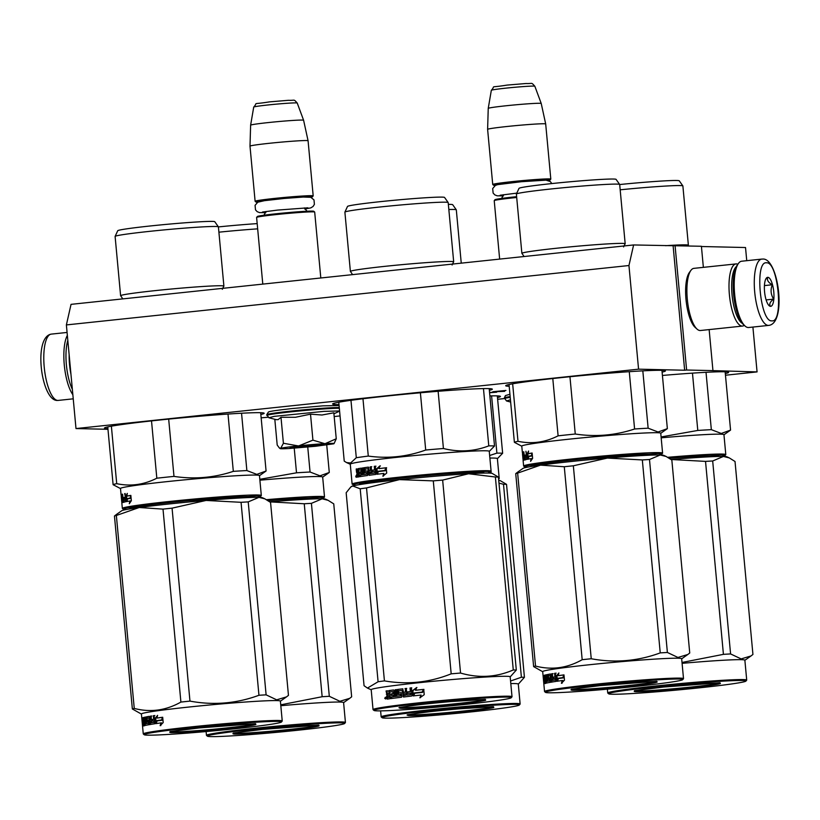 <?xml version="1.0" encoding="UTF-8"?>
<svg xmlns="http://www.w3.org/2000/svg" width="820" height="820" viewBox="0 0 820 820"><rect width="100%" height="100%" fill="white"/><g stroke="black" fill="none" stroke-linecap="round" stroke-linejoin="round"><path stroke-width="1.23" d="M703.365 267.361L701.407 246.266L633.614 244.954L71.043 304.353L66.379 324.925L75.993 428.563L107.973 429.301M746.743 260.688L745.524 247.527L701.438 246.512M633.614 244.954L628.95 265.526L66.379 324.925M628.95 265.526L638.565 369.164L684.649 370.23L673.117 245.867M675.075 245.651L686.617 370.015L684.649 370.23M709.146 329.589L712.949 370.63L686.617 370.015M712.949 370.63L757.065 371.901L752.903 327.067M334.181 416.55L340.044 415.924M497.637 399.289L504.423 398.571M725.464 375.232L757.065 371.901M267.853 417.267A80.206 3.075 174.7 0 0 261.149 417.831M497.473 397.577A80.206 3.075 174.7 0 0 500.446 396.46A80.206 3.075 174.7 0 0 489.878 395.906M725.31 373.561A80.206 3.075 174.7 0 0 728.621 372.362A80.206 3.075 174.7 0 0 662.427 375.457M260.842 414.479A80.206 3.075 174.7 0 0 264.153 413.28A80.206 3.075 174.7 0 0 158.947 420.106A80.206 3.075 174.7 0 0 104.437 428.091A80.206 3.075 174.7 0 0 107.912 428.665M489.355 390.31A80.206 3.075 174.7 0 0 492.328 389.182A80.206 3.075 174.7 0 0 387.122 396.009A80.206 3.075 174.7 0 0 332.612 404.004A80.206 3.075 174.7 0 0 338.988 404.608M662.109 372.106A80.206 3.075 174.7 0 0 665.43 370.906A80.206 3.075 174.7 0 0 560.224 377.733A80.206 3.075 174.7 0 0 505.704 385.728A80.206 3.075 174.7 0 0 509.189 386.292M489.581 392.729L496.725 392.185L489.55 392.431M505.94 390.453L492.769 391.755L504.607 391.355L500.692 391.007L505.94 390.453M638.565 369.164L75.993 428.563M489.56 392.554L490.862 392.39M490.872 392.513L489.571 392.657M296.748 447.043L317.473 445.127L296.184 446.582M320.805 277.98L314.685 212.062A29.161 1.117 174.7 0 0 314.665 212.021A29.161 1.117 174.7 0 0 276.432 214.543A29.161 1.117 -5.3 0 0 256.629 217.402A29.161 1.117 -5.3 0 0 256.609 217.443L262.789 284.109M314.665 212.021L313.763 211.273A28.331 1.087 174.7 0 0 276.617 213.723A28.331 1.087 -5.3 0 0 257.377 216.5L256.629 217.402M310.831 197.312A28.331 1.087 174.7 0 0 312.42 196.841A28.331 1.087 174.7 0 0 275.274 199.209A28.331 1.087 -5.3 0 0 256.045 202.068L255.133 201.32A29.161 1.117 -5.3 0 1 255.112 201.279A29.161 1.117 -5.3 0 1 274.936 198.378A29.161 1.117 174.7 0 1 313.189 195.888L308.074 140.753A29.161 1.117 174.7 0 0 269.821 143.244A29.161 1.117 -5.3 0 0 249.997 146.144L255.112 201.279M257.695 202.243A28.331 1.087 -5.3 0 1 256.045 202.068M312.42 196.841L313.168 195.939A29.161 1.117 174.7 0 0 313.189 195.888M308.074 140.753L303.605 120.263A26.609 1.025 174.7 0 0 303.605 120.253A26.609 1.025 174.7 0 0 268.704 122.528A26.609 1.025 -5.3 0 0 250.623 125.173L249.997 146.144M516.702 197.476A29.161 1.117 174.7 0 0 514.048 197.753A29.161 1.117 -5.3 0 0 494.245 200.613A29.161 1.117 -5.3 0 0 494.224 200.654L499.646 259.099M516.62 196.677A28.331 1.087 174.7 0 0 514.232 196.933A28.331 1.087 -5.3 0 0 494.993 199.711L494.245 200.613M548.447 180.523A28.331 1.087 174.7 0 0 550.035 180.051A28.331 1.087 174.7 0 0 512.889 182.419A28.331 1.087 -5.3 0 0 493.66 185.279L492.748 184.531A29.161 1.117 -5.3 0 1 492.728 184.49A29.161 1.117 -5.3 0 1 512.551 181.589A29.161 1.117 174.7 0 1 550.804 179.098L545.689 123.974A29.161 1.117 174.7 0 0 545.689 123.963A29.161 1.117 174.7 0 0 507.436 126.454A29.161 1.117 -5.3 0 0 487.613 129.355L492.728 184.49M495.311 185.453A28.331 1.087 -5.3 0 1 493.66 185.279M550.035 180.051L550.784 179.149A29.161 1.117 174.7 0 0 550.804 179.098M488.238 108.383L491.334 90.292A21.853 0.84 -5.3 0 1 506.186 88.119A21.853 0.84 -5.3 0 1 534.845 86.254L541.22 103.463A26.609 1.025 174.7 0 0 541.22 103.463A26.609 1.025 174.7 0 0 506.319 105.739A26.609 1.025 -5.3 0 0 488.238 108.383L487.613 129.355M72.355 389.315A31.662 9.932 -96 0 1 66.379 364.756A31.662 9.932 -96 0 1 67.814 340.361M72.857 394.707A33.333 10.455 -96 0 1 64.278 364.91A33.333 10.455 -96 0 1 67.353 335.37M762.159 259.089A33.333 10.455 84 0 0 761.739 259.099L741.68 261.221A33.333 10.455 84 0 0 738.43 263.445L737.2 265.157A31.662 9.932 84 0 0 733.592 294.298A31.662 9.932 84 0 0 743.473 324.597L745.042 326.011A33.333 10.455 84 0 0 748.25 327.529A33.333 10.455 84 0 0 748.67 327.508L768.74 325.396C787.046 323.387 778.467 257.408 762.641 259.069L761.739 259.099A33.333 10.455 84 0 0 754.769 292.678A33.333 10.455 84 0 0 768.319 325.407A33.333 10.455 84 0 0 768.74 325.396M738.43 263.445A33.333 10.455 84 0 0 734.638 294.124A33.333 10.455 84 0 0 745.042 326.011M771.866 320.856C783.92 322.916 778.2 261.293 766.485 262.81C754.42 260.75 760.14 322.373 771.866 320.856M770.523 306.342A14.586 4.571 84 0 0 773.783 291.94A14.586 4.571 84 0 0 767.827 277.324A14.586 4.571 84 0 0 766.228 278.308A14.586 4.571 84 0 0 764.619 292.309A14.586 4.571 84 0 0 769.119 305.675A14.586 4.571 84 0 0 770.523 306.342M768.555 305.081L770.359 306.208C769.027 304.097 770.113 301.739 773.649 299.115C770.769 294.585 770.328 289.798 772.317 284.755C768.34 282.592 766.803 280.163 767.694 277.488L765.706 279.2M772.317 284.755L764.424 285.596M773.649 299.115L766.126 299.915M736.298 266.664A29.161 9.153 84 0 0 732.024 294.564A29.161 9.153 84 0 0 742.274 323.316M737.846 264.255A31.252 9.809 84 0 0 736.391 263.896A31.252 9.809 84 0 0 735.991 263.917A31.252 9.809 84 0 0 729.4 294.759A31.252 9.809 84 0 0 742.161 326.083A31.252 9.809 84 0 0 742.551 326.063A31.252 9.809 84 0 0 744.293 325.345M735.991 263.917L693.894 268.355A31.252 9.809 84 0 0 690.86 270.446L689.312 272.588A29.161 9.153 84 0 0 685.991 299.433A29.161 9.153 84 0 0 695.093 327.334L697.051 329.107A31.252 9.809 84 0 0 700.065 330.521A31.252 9.809 84 0 0 700.464 330.511L742.551 326.063M690.86 270.446A31.252 9.809 84 0 0 687.303 299.208A31.252 9.809 84 0 0 697.051 329.107M70.95 374.217A29.161 9.153 -96 0 1 69.526 364.521A29.161 9.153 -96 0 1 69.157 354.845M281.537 448.776A27.081 1.035 174.7 0 0 289.234 448.509L315.669 446.264L333.535 443.835A27.081 1.035 174.7 0 0 334.058 443.61A27.081 1.035 174.7 0 0 325.222 443.62L324.73 443.651A27.081 1.035 -5.3 0 0 298.859 445.844L298.244 445.906A27.081 1.035 -5.3 0 0 280.747 448.294L280.624 448.325A27.081 1.035 174.7 0 0 280.163 448.612A27.081 1.035 174.7 0 0 281.537 448.776M325.222 443.62L336.251 438.782L333.832 412.798L321.973 415.012L310.513 414.161L295.456 417.277L280.993 417.277L278.123 419.645L276.166 419.645M276.258 419.666L268.888 417.749L274.269 416.355L323.951 411.363L339.582 410.963M290.977 447.771A17.087 0.656 -5.3 0 1 290.106 447.617A17.087 0.656 -5.3 0 1 304.671 445.649A17.087 0.656 -5.3 0 1 323.234 444.368A17.087 0.656 -5.3 0 1 324.105 444.471A17.087 0.656 -5.3 0 1 310.196 446.428A17.087 0.656 -5.3 0 1 290.977 447.771M274.813 419.286L277.201 445.024L279.282 447.874L280.624 448.325M280.747 448.294L283.402 443.261L298.244 445.906M280.993 417.277L283.402 443.261M298.859 445.844L312.922 440.145L324.73 443.651M310.513 414.161L312.922 440.145M336.251 438.782L334.058 443.61M297.024 447.095L291.192 447.31M322.988 444.368L317.217 445.229M510.645 402.036L506.504 400.959L510.44 399.801M258.064 497.351L260.524 496.5L257.019 495.895L179.447 501.307L138.221 506.083L126.639 507.99L123.307 509.23L125.88 509.609M260.524 496.5L261.272 495.598A69.782 2.675 174.7 0 0 261.313 495.495A69.782 2.675 174.7 0 0 257.726 494.983A69.782 2.675 174.7 0 0 180.533 500.333A69.782 2.675 174.7 0 0 122.344 508.379A69.782 2.675 174.7 0 0 122.405 508.482L123.307 509.23M122.764 298.89L120.786 295.866A51.875 1.988 -5.3 0 1 120.612 295.723A51.875 1.988 -5.3 0 1 163.857 289.737A51.875 1.988 -5.3 0 1 221.236 285.76A51.875 1.988 174.7 0 1 223.901 286.139L218.407 226.863A51.875 1.988 174.7 0 0 218.386 226.822A51.875 1.988 174.7 0 0 215.732 226.484A51.875 1.988 -5.3 0 0 158.926 230.399A51.875 1.988 -5.3 0 0 115.118 236.396A51.875 1.988 -5.3 0 0 115.107 236.447L120.612 295.723M115.118 236.396L117.731 230.727A48.739 1.876 -5.3 0 1 158.895 225.09A48.739 1.876 -5.3 0 1 212.288 221.4A48.739 1.876 174.7 0 1 214.778 221.718L218.386 226.822M222.312 289.296L223.757 286.313A51.875 1.988 174.7 0 0 223.901 286.139M130.339 508.82A62.494 2.398 -5.3 0 1 177.438 501.758A62.494 2.398 -5.3 0 1 250.92 496.541A62.494 2.398 -5.3 0 1 253.534 497.391M261.313 495.495L259.468 475.59A69.782 2.675 174.7 0 0 255.881 475.077A69.782 2.675 -5.3 0 0 178.688 480.428A69.782 2.675 -5.3 0 0 120.499 488.484L121.083 494.829A69.782 2.675 174.7 0 0 121.155 494.931M125.757 496.366L127.295 493.384L126.926 496.059A69.782 2.675 174.7 0 1 130.677 495.423L130.154 498.078A69.782 2.675 174.7 0 0 126.587 498.703L126.249 501.635L125.757 496.366L126.536 496.305L126.751 498.673M127.038 495.27L126.536 496.305M130.657 495.495A68.952 2.644 174.7 0 0 127.684 496.008L126.926 496.059M130.298 502.199L130.513 500.948L129.775 500.999L129.314 503.736L131.343 500.702L130.851 495.403L130.267 498.355A69.782 2.675 174.7 0 0 126.669 498.98L127.448 498.919L127.141 501.553M130.267 498.355L130.995 498.304A68.952 2.644 174.7 0 0 127.448 498.919M129.775 500.999A69.782 2.675 174.7 0 0 126.372 501.614L126.669 498.98M122.774 500.948L122.477 500.979A69.782 2.675 174.7 0 0 121.954 501.194L121.114 494.726A69.782 2.675 174.7 0 0 121.083 494.829M121.78 501.409L122.662 501.194L121.842 501.266M121.473 494.552L122.221 495.095M122.569 498.908L122.334 499.441A69.782 2.675 174.7 0 0 121.965 499.585L122.59 498.908M122.375 499.554L122.764 500.958M121.954 501.194L122.774 501.122A68.952 2.644 174.7 0 0 122.774 501.122M121.842 498.98L121.483 495.157L122.313 495.085L122.375 495.762M122.477 494.152L122.672 494.757L122.487 494.152A69.782 2.675 174.7 0 0 121.493 494.491L122.323 494.419A68.952 2.644 174.7 0 1 122.59 494.306M122.672 494.757L122.938 497.678L123.748 497.617A68.952 2.644 174.7 0 1 123.789 497.607M125.634 498.693L125.193 500.282A69.782 2.675 174.7 0 0 124.056 500.538L123.779 497.535M124.568 497.381L124.712 498.827M124.056 500.538L124.855 500.466A68.952 2.644 174.7 0 1 125.778 500.261L125.193 500.282M125.245 500.015L125.757 499.974M125.644 498.734A68.952 2.644 174.7 0 0 125.132 498.837M125.122 498.734A69.782 2.675 174.7 0 0 124.076 498.96L123.933 497.432L124.732 497.361L124.865 498.785M122.785 495.946L123.236 502.322A69.782 2.675 174.7 0 1 125.696 501.748L125.163 493.527L124.65 493.64L125.491 497.156A68.952 2.644 174.7 0 0 124.732 497.361M124.978 497.197A69.782 2.675 174.7 0 0 123.933 497.432M123.615 502.383L123.051 501.758L123.861 501.645L123.779 500.692M123.492 497.637L123.625 499.093M122.446 495.741A69.782 2.675 174.7 0 0 121.77 495.967L122.446 497.955M121.913 497.76L122.785 497.924M122.375 497.853L122.539 498.457L122.375 497.853A69.782 2.675 174.7 0 0 121.965 497.996M122.539 498.457L122.805 502.455A69.782 2.675 174.7 0 0 121.842 502.998L122.344 508.379M122.631 502.506L122.528 501.379A68.952 2.644 174.7 0 1 122.539 501.338L121.708 501.409A69.782 2.675 174.7 0 0 121.698 501.461A69.782 2.675 174.7 0 0 121.739 501.543L122.539 501.471M121.739 501.543L121.873 502.906M121.309 496.551L121.421 498.334A69.782 2.675 174.7 0 0 121.411 498.396A69.782 2.675 174.7 0 0 121.432 498.447L121.739 501.153M121.698 501.461L121.555 499.923A69.782 2.675 174.7 0 1 121.565 499.872L121.616 499.862M121.237 496.315A69.782 2.675 174.7 0 0 121.227 496.356L121.411 498.396M124.425 500.579L123.615 500.641L123.533 499.093A69.782 2.675 174.7 0 0 123.082 499.216L123.277 500.733L124.466 500.313M123.205 500.497L124.086 500.671M123.656 500.384L123.892 499.144A68.952 2.644 174.7 0 1 123.933 499.134M124.045 502.25L123.861 501.645M122.313 495.085L122.323 494.419M121.483 495.157L121.493 494.491M241.551 413.229L246.871 470.567L256.803 474.38L266.08 471.008L259.479 475.682M260.678 412.706L266.08 471.008M151.515 420.906L156.825 478.203A77.08 2.962 -5.3 0 1 173.983 476.389L168.674 419.102M107.748 426.892L113.109 484.692A77.08 2.962 -5.3 0 1 116.717 483.667L111.376 426.174M156.825 478.203C143.9 484.774 130.523 486.598 116.717 483.667M228.001 414.049L233.321 471.356C213.979 477.783 194.207 479.464 173.983 476.389M233.321 471.356A77.08 2.962 -5.3 0 1 246.871 470.567M113.109 484.692L120.509 488.577M116.542 514.396L121.678 510.768A70.827 2.716 -5.3 0 1 139.236 507.508L163.006 509.117A79.161 3.034 -5.3 0 1 167.485 508.636A79.161 3.034 -5.3 0 1 172.067 508.154L189.963 701.11A79.161 3.034 174.7 0 0 185.392 701.592A79.161 3.034 -5.3 0 0 180.902 702.074C165.947 710.509 150.398 712.631 134.254 708.429A79.161 3.034 -5.3 0 0 132.358 708.972L141.429 714.087M169.996 731.614L199.004 727.965C224.905 725.331 243.294 723.978 254.138 723.916C260.104 724.367 250.94 725.925 226.658 728.601C200.746 731.225 182.368 732.578 171.513 732.639C165.548 732.188 174.711 730.63 198.993 727.965L255.543 723.681M281.444 722.02A68.952 2.644 174.7 0 1 234.622 728.785A68.952 2.644 -5.3 0 1 144.228 734.74A68.952 2.644 -5.3 0 1 191.039 727.781A68.952 2.644 174.7 0 1 281.444 722.02L282.193 721.108A69.782 2.675 174.7 0 0 282.234 721.005A69.782 2.675 174.7 0 0 190.701 726.94A69.782 2.675 -5.3 0 0 143.264 733.9A69.782 2.675 -5.3 0 0 143.326 733.992L144.228 734.74M116.389 514.509L114.451 516.016A79.161 3.034 -5.3 0 1 116.358 515.472L139.236 507.508A70.827 2.716 -5.3 0 1 206.117 500.446A70.827 2.716 174.7 0 1 258.935 497.361L264.85 498.837L262.41 497.719A70.827 2.716 174.7 0 0 258.935 497.361L248.214 501.891A79.161 3.034 174.7 0 0 241.059 502.311L258.956 695.268C236.549 703.539 213.548 705.487 189.963 701.11M172.067 508.154L206.117 500.446L241.059 502.311M264.85 498.837L270.559 502.404L288.455 695.36L286.518 696.877L276.678 699.829L266.111 694.847A79.161 3.034 174.7 0 0 258.956 695.268M248.214 501.891L266.111 694.847M114.451 516.016L132.358 708.972M143.264 733.9L141.419 713.995A69.782 2.675 -5.3 0 1 188.846 707.045A69.782 2.675 174.7 0 1 280.389 701.11L282.234 721.005M116.358 515.472L134.254 708.429M163.006 509.117L180.902 702.074M156.897 718.043A69.782 2.675 -5.3 0 1 162.452 717.285L161.612 719.96A69.782 2.675 -5.3 0 0 156.21 720.708L155.492 723.66L155.011 718.402L157.604 715.347L156.897 718.043L157.542 718.002A68.952 2.644 -5.3 0 1 162.432 717.336M156.343 720.975A69.782 2.675 -5.3 0 1 161.765 720.226L162.698 717.254L163.19 722.563L160.146 725.649L160.946 722.902A69.782 2.675 -5.3 0 0 155.697 723.64L156.343 720.975L156.999 720.934A68.952 2.644 -5.3 0 1 162.36 720.196L162.832 718.658M161.765 720.226L162.36 720.196M160.771 725.618L161.56 722.861L160.946 722.902M156.364 723.588L156.999 720.934M153.791 722.369L154.488 722.317A68.952 2.644 -5.3 0 0 152.438 722.635L151.72 722.686A69.782 2.675 -5.3 0 1 153.791 722.369L153.791 720.811A69.782 2.675 -5.3 0 0 151.895 721.098L151.751 719.57A69.782 2.675 -5.3 0 1 153.647 719.273L153.32 715.706L154.18 715.583L154.57 723.804A69.782 2.675 -5.3 0 0 149.865 724.552L148.861 717.982A69.782 2.675 -5.3 0 0 147.108 718.299L147.292 720.329A69.782 2.675 -5.3 0 1 148.41 720.124L148.84 724.726A69.782 2.675 -5.3 0 0 144.34 725.659L144.197 724.121A69.782 2.675 -5.3 0 1 145.037 723.916L144.966 722.369A69.782 2.675 -5.3 0 0 144.228 722.543L144.095 721.005A69.782 2.675 -5.3 0 1 144.822 720.831L144.566 718.822A69.782 2.675 -5.3 0 0 143.5 719.089L144.064 725.731A69.782 2.675 -5.3 0 0 143.274 725.977L142.967 722.061L143.715 722M143.838 724.091L143.561 721.087M143.551 723.014L143.787 721.989M143.008 721.139L142.67 717.818M142.424 717.838A69.782 2.675 -5.3 0 1 142.66 717.756L143.1 721.293L143.643 721.18M142.936 720.688L143.643 721.241M143.992 718.955L143.992 717.531A68.952 2.644 -5.3 0 1 144.894 717.295M143.387 721.2L143.182 717.602A69.782 2.675 -5.3 0 1 144.771 717.203L145.027 717.807L144.781 717.203M145.027 717.807L145.581 723.793L146.841 723.568M146.062 723.701L145.447 717.059L145.96 717.018M146.431 716.926L147.2 721.907M145.447 717.059L146.565 723.588L147.354 723.527A68.952 2.644 -5.3 0 1 148.974 723.219L148.215 723.281L148.071 721.743L148.83 721.692A68.952 2.644 -5.3 0 0 148.153 721.815M146.565 723.588A69.782 2.675 -5.3 0 1 148.215 723.281M147.2 718.279L147.292 716.782L146.349 717.531L146.995 721.948A69.782 2.675 -5.3 0 1 148.071 721.743M147.292 716.782A68.952 2.644 -5.3 0 1 149.25 716.434M146.524 716.844A69.782 2.675 -5.3 0 1 149.107 716.383L149.137 716.383M151.413 719.683L150.685 719.745A69.782 2.675 -5.3 0 0 149.732 719.899L150.47 719.847A68.952 2.644 -5.3 0 1 151.413 719.683L151.075 716.126L151.823 716.003M150.685 719.745L150.347 716.178L151.075 716.126M150.347 716.178L151.105 716.055L151.72 722.686M153.791 720.811L154.478 720.759A68.952 2.644 -5.3 0 0 153.791 720.872M152.602 720.995L152.469 719.519A68.952 2.644 -5.3 0 1 154.334 719.232L154.006 715.665L154.867 715.532M151.751 719.57L152.469 719.519M153.647 719.273L154.334 719.232M148.861 717.982L149.547 717.93M148.943 718.043A68.952 2.644 -5.3 0 1 149.547 717.941M147.292 720.329L148.061 720.268A68.952 2.644 -5.3 0 1 148.553 720.185M149.168 720.073L149.599 724.675M144.197 724.121L145.007 724.06A68.952 2.644 -5.3 0 1 145.837 723.855L145.888 723.588M145.037 723.916L145.837 723.855M144.095 721.005L144.894 720.944A68.952 2.644 -5.3 0 1 145.304 720.841M144.566 718.822L145.109 718.771M144.863 725.526L144.73 724.08M144.576 722.461L144.443 720.985M150.829 721.272A69.782 2.675 -5.3 0 0 149.875 721.436L150.132 722.943L150.87 722.891L151.577 722.779L151.556 721.221L150.829 721.272L150.849 722.83L151.577 722.779M150.132 722.943L150.849 722.83M150.829 721.344A68.952 2.644 -5.3 0 1 151.556 721.221M143.93 724.326L143.315 724.378A69.782 2.675 -5.3 0 1 143.664 724.265L143.93 724.245M143.664 724.265L143.787 722.717M143.254 724.142L143.131 722.861A69.782 2.675 -5.3 0 1 143.52 722.738M145.027 722.358L144.894 720.944M145.14 725.464L145.007 724.06M150.613 724.49L150.183 722.943M150.039 721.405L149.896 719.888M154.488 722.317L154.478 720.759M147.774 721.887L147.395 720.319M144.105 725.905L143.859 724.337M143.131 725.372L143.951 725.3M142.803 725.136L142.741 724.367L142.957 725.034M149.107 716.383L149.732 719.899M155.984 721.62L155.687 718.361L157.337 716.352M155.011 718.402L155.687 718.361M487.849 473.058L491.057 471.305A69.782 2.675 174.7 0 0 491.098 471.203A69.782 2.675 174.7 0 0 428.45 474.339A69.782 2.675 174.7 0 0 353.512 483.421A69.782 2.675 174.7 0 0 352.118 484.097A69.782 2.675 174.7 0 0 352.18 484.189L355.665 485.317M352.549 274.628L350.56 271.574A51.875 1.988 174.7 0 1 350.386 271.43A51.875 1.988 174.7 0 1 351.421 270.928A51.875 1.988 -5.3 0 1 407.12 264.183A51.875 1.988 -5.3 0 1 453.685 261.846A51.875 1.988 -5.3 0 1 453.542 262.021L452.097 265.003M448.171 202.53L444.553 197.435A48.739 1.876 -5.3 0 0 400.273 199.711A48.739 1.876 -5.3 0 0 348.479 206.004A48.739 1.876 174.7 0 0 347.506 206.435L344.892 212.113A51.875 1.988 174.7 0 1 345.927 211.652A51.875 1.988 -5.3 0 1 401.052 204.949A51.875 1.988 -5.3 0 1 448.171 202.53A51.875 1.988 -5.3 0 1 448.191 202.571L453.685 261.846M344.892 212.113A51.875 1.988 174.7 0 0 344.892 212.154L350.386 271.43M488.966 472.771C510.788 467.42 367.893 479.536 354.404 484.179L353.092 484.938M360.123 484.528A62.494 2.398 -5.3 0 1 360.708 483.646A62.494 2.398 -5.3 0 1 432.212 475.128A62.494 2.398 -5.3 0 1 483.318 473.099M491.098 471.203L489.253 451.297A69.782 2.675 -5.3 0 0 426.605 454.434A69.782 2.675 -5.3 0 0 351.667 463.515A69.782 2.675 174.7 0 0 350.273 464.192L352.118 484.097M376.431 469.009L379.896 465.904L378.912 468.62A69.782 2.675 174.7 0 1 385.902 467.789L384.816 470.475A69.782 2.675 174.7 0 0 377.948 471.295L376.923 474.278L376.431 469.009L376.964 468.989L377.343 473.058M380.377 465.893L376.964 468.989M385.882 467.83A68.952 2.644 174.7 0 0 379.404 468.599L378.912 468.62M383.319 476.174L383.924 473.427L382.858 476.194L386.702 473.068L386.21 467.759L384.99 470.752A69.782 2.675 174.7 0 0 378.112 471.572L377.712 474.216M384.99 470.752L385.42 470.741A68.952 2.644 174.7 0 0 378.625 471.551M386.62 467.748L385.42 470.741M383.924 473.427A69.782 2.675 174.7 0 0 377.19 474.237L378.112 471.572M360.933 470.003L361.097 471.787L361.815 471.736L361.651 469.962L360.779 469.778A69.782 2.675 174.7 0 0 358.647 470.126L359.139 476.779A69.782 2.675 174.7 0 0 357.243 477.117L356.7 474.216L357.766 473.14L357.294 472.258M357.469 474.165L357.766 473.14M357.13 471.797L356.854 468.876A69.782 2.675 174.7 0 0 356.218 468.999L356.526 472.31L357.007 473.191L356.526 472.31L357.264 472.258M356.218 468.999L356.864 468.948M357.889 471.746L358.217 472.34L357.889 471.746M358.893 472.217L358.207 472.34M358.699 470.116L358.617 469.296L357.868 469.347L358.145 472.279L358.719 472.238M358.145 472.279L357.458 472.392M363.967 474.462L364.644 474.421A68.952 2.644 174.7 0 1 367.278 474.042L366.622 474.083A69.782 2.675 174.7 0 0 363.967 474.462L363.352 467.83L362.481 467.964L363.096 474.595L362.245 474.718L361.292 468.148A69.782 2.675 174.7 0 0 358.104 468.661L358.853 468.609A68.952 2.644 174.7 0 1 361.435 468.179M362.245 474.718L363.096 474.595M362.481 467.964L363.168 467.912L363.783 474.544M364.029 467.789L363.168 467.912M367.309 472.73L366.663 472.771L366.755 473.806L367.401 473.765L367.135 472.504A68.952 2.644 174.7 0 0 366.581 472.586M366.489 472.545A69.782 2.675 174.7 0 0 364.767 472.791L364.961 467.646L364.295 467.697A69.782 2.675 174.7 0 1 368.303 467.123L369.061 470.639L369.687 470.598A68.952 2.644 174.7 0 1 371.05 470.413L370.445 470.454A69.782 2.675 174.7 0 0 369.061 470.639M364.326 472.207L363.977 468.394L364.644 468.343M368.477 467.154A68.952 2.644 174.7 0 0 364.961 467.646M368.354 467.123L368.795 467.707M374.73 471.49A68.952 2.644 174.7 0 1 375.273 471.418L374.678 473.007A69.782 2.675 174.7 0 0 371.808 473.376L371.193 466.744L370.117 466.887L370.722 466.846L371.05 470.413M370.117 466.887L370.445 470.454M372.106 470.239L372.249 471.766M371.808 473.376L372.393 473.345A68.952 2.644 174.7 0 1 375.232 472.976L374.842 472.73M374.73 471.449A69.782 2.675 174.7 0 0 372.106 471.787L371.962 470.249L372.546 470.219L372.69 471.705M368.58 474.708L369.205 474.678L368.672 468.927L368.047 468.968L369.061 475.292A69.782 2.675 174.7 0 1 375.693 474.431L375.427 466.201L374.258 466.344L374.586 469.911L375.14 469.88A68.952 2.644 174.7 0 0 372.546 470.219M374.586 469.911A69.782 2.675 174.7 0 0 371.962 470.249M368.047 468.968L368.487 468.702A68.952 2.644 174.7 0 0 367.965 468.773M367.862 468.743A69.782 2.675 174.7 0 0 365.146 469.122L365.156 470.926L365.997 471.11A68.952 2.644 174.7 0 1 367.247 470.936M365.156 470.926L365.986 471.11M367.083 470.905L367.555 471.49L367.104 470.905A69.782 2.675 174.7 0 0 365.33 471.151M367.555 471.49L367.514 475.508A69.782 2.675 174.7 0 0 359.734 476.676L359.59 475.149L360.328 475.098L360.462 476.563M359.59 475.149A69.782 2.675 174.7 0 1 361.261 474.882L361.968 474.831A68.952 2.644 174.7 0 0 360.328 475.098M361.364 474.606L362.071 474.554L361.958 473.273L361.241 473.324L361.261 474.882M361.241 473.324A69.782 2.675 174.7 0 0 359.816 473.55L359.672 472.023L360.4 471.971L360.534 473.437M361.815 471.736A68.952 2.644 174.7 0 0 360.4 471.971M361.097 471.787A69.782 2.675 174.7 0 0 359.672 472.023M360.779 469.778L361.497 469.727A68.952 2.644 174.7 0 0 360.872 469.829M370.712 473.273L370.589 471.982A69.782 2.675 174.7 0 0 369.205 472.166L369.512 473.683L371.163 473.509M369.328 473.458L370.127 473.642M370.558 473.54L369.512 473.683M370.589 471.982L371.193 471.951A68.952 2.644 174.7 0 0 370.599 472.033M358.432 475.344L358.289 473.806A69.782 2.675 174.7 0 0 357.325 473.98L357.582 475.497L358.34 475.436A68.952 2.644 174.7 0 1 359.006 475.313L358.432 475.344A69.782 2.675 174.7 0 0 357.582 475.497L358.002 477.055M358.289 473.806L358.863 473.765M358.863 473.786A68.952 2.644 174.7 0 0 358.289 473.888M371.193 471.951L371.306 473.232M369.687 475.262L369.205 474.678M375.96 466.17L374.801 466.324L375.14 469.88M375.273 471.418L375.396 472.699M371.778 466.713L370.722 466.846M365.433 472.75L365.002 472.166M358.617 469.296L358.853 468.609M356.915 476.522L357.684 476.461M355.675 476.358L356.464 476.205L356.146 477.322L355.921 476.338M357.233 476.143L356.454 476.297M357.868 469.347L358.104 468.661M363.977 468.394L364.295 467.697M489.202 388.629L494.521 445.998L489.263 451.389M420.393 392.78L425.703 450.016A77.08 2.962 -5.3 0 1 443.425 448.509L438.126 391.294M350.97 400.314L356.3 457.714A77.08 2.962 -5.3 0 1 368.282 456.074L362.973 398.756M425.703 450.016C407.007 456.781 387.87 458.8 368.282 456.074M483.462 388.598L488.781 445.865C474.103 451.492 458.985 452.373 443.425 448.509M488.781 445.865A77.08 2.962 -5.3 0 1 494.521 445.998M356.3 457.714L350.601 463.003L346.553 462.572L344.236 461.127L338.773 402.231M356.29 475.518L356.413 476.973M356.157 475.528L356.29 476.984M437.993 480.479A79.161 3.034 -5.3 0 1 442.646 480.089L460.543 673.046A79.161 3.034 174.7 0 0 455.899 673.435A79.161 3.034 -5.3 0 0 451.184 673.835C429.516 682.506 407.263 684.854 384.426 680.887A79.161 3.034 -5.3 0 0 378.092 681.748L367.473 688.082L364.059 685.715L346.163 492.758L350.816 486.936L352.733 485.993A70.827 2.716 -5.3 0 1 399.463 479.618L433.288 480.879A79.161 3.034 -5.3 0 1 437.993 480.479M399.781 707.322L399.514 707.773C394.543 708.06 422.782 703.693 451.287 701.53C476.707 699.48 488.043 699.091 485.307 700.372C477.517 702.074 460.379 704.103 433.923 706.45C408.514 708.5 397.167 708.89 399.904 707.609C407.704 705.897 424.832 703.878 451.297 701.53L485.317 699.388M511.229 697.728A68.952 2.644 174.7 0 1 428.921 707.865A68.952 2.644 -5.3 0 1 374.012 710.458A68.952 2.644 -5.3 0 1 456.289 700.116A68.952 2.644 174.7 0 1 511.229 697.728L511.977 696.816A69.782 2.675 174.7 0 0 512.018 696.713A69.782 2.675 174.7 0 0 456.381 699.245A69.782 2.675 -5.3 0 0 373.038 709.607A69.782 2.675 -5.3 0 0 373.1 709.7L374.012 710.458M350.816 486.936L351.452 486.485A70.827 2.716 -5.3 0 1 352.733 485.993L360.195 488.792A79.161 3.034 -5.3 0 1 366.519 487.931L399.463 479.618A70.827 2.716 -5.3 0 1 468.568 473.755A70.827 2.716 174.7 0 1 492.195 473.427L498.416 477.076A79.161 3.034 174.7 0 0 495.382 477.004L513.279 669.96C496.284 677.31 478.706 678.335 460.543 673.046M442.646 480.089L468.568 473.755L495.382 477.004M498.416 477.076L516.313 670.032A79.161 3.034 174.7 0 0 513.279 669.96M510.183 676.9L516.313 670.032M360.195 488.792L378.092 681.748M373.038 709.607L371.193 689.712A69.782 2.675 -5.3 0 1 454.536 679.339A69.782 2.675 174.7 0 1 510.173 676.818L512.018 696.713M366.519 487.931L384.426 680.887M433.288 480.879L451.184 673.835M415.443 690.255A69.782 2.675 -5.3 0 1 423.397 689.415L422.146 692.09A69.782 2.675 -5.3 0 0 414.284 692.931L413.034 695.913L412.552 690.655L416.621 687.539L415.75 690.255A68.952 2.644 -5.3 0 1 423.376 689.446M414.469 693.207A69.782 2.675 -5.3 0 1 422.341 692.367L423.735 689.374L424.227 694.683L419.871 697.82L421.121 695.053A69.782 2.675 -5.3 0 0 413.341 695.883L414.797 693.207A68.952 2.644 -5.3 0 1 422.577 692.377L423.94 689.394M420.137 697.82L421.121 695.053M413.69 695.883L414.797 693.207M410.4 694.663L410.779 694.653A68.952 2.644 -5.3 0 0 407.335 695.042L406.925 695.053A69.782 2.675 -5.3 0 1 410.4 694.663L410.482 693.105A69.782 2.675 -5.3 0 0 407.325 693.464L407.181 691.926A69.782 2.675 -5.3 0 1 410.338 691.567L410.01 688L411.404 687.847L412.101 695.37L411.578 696.077A69.782 2.675 -5.3 0 0 403.481 697.01L402.128 690.46A69.782 2.675 -5.3 0 0 398.633 690.881L398.817 692.91A69.782 2.675 -5.3 0 1 401.093 692.644L401.984 696.539L401.513 697.246A69.782 2.675 -5.3 0 0 390.986 698.578L390.843 697.041A69.782 2.675 -5.3 0 1 393.221 696.723L393.262 695.165A69.782 2.675 -5.3 0 0 391.232 695.432L391.089 693.904A69.782 2.675 -5.3 0 1 393.118 693.638L392.749 691.629A69.782 2.675 -5.3 0 0 389.674 692.039L390.125 698.691A69.782 2.675 -5.3 0 0 387.224 699.091L386.538 696.211L387.716 695.124L386.712 690.942L387.696 690.799M387.88 699.05L387.194 696.17L387.716 695.124M386.712 690.942L386.056 690.983L387.04 695.165M386.056 690.983A69.782 2.675 -5.3 0 1 387.05 690.84L387.327 693.761L389.469 694.171L389.572 690.543A68.952 2.644 -5.3 0 1 393.672 689.999M387.327 693.761L389.469 694.171M387.973 693.73L388.454 694.314L387.973 693.73M388.844 694.202L388.946 690.583A69.782 2.675 -5.3 0 1 393.497 689.979L394.041 690.553L393.538 689.979M394.041 690.553L394.594 696.549L396.296 696.375L395.681 689.743L396.839 689.599M395.742 696.405L395.127 689.764L395.681 689.743M395.127 689.764L396.306 689.62L396.921 696.252L397.454 696.231A68.952 2.644 -5.3 0 1 400.908 695.801L400.99 694.499L400.273 694.294A69.782 2.675 -5.3 0 0 398.028 694.56L397.116 690.173L398.079 689.446A68.952 2.644 -5.3 0 1 402.907 688.851M396.921 696.252A69.782 2.675 -5.3 0 1 400.416 695.821L400.908 695.801M397.556 689.466A69.782 2.675 -5.3 0 1 402.722 688.841L402.794 688.841M405.746 692.131L405.316 692.141A69.782 2.675 -5.3 0 0 403.594 692.346L404.045 692.326A68.952 2.644 -5.3 0 1 405.746 692.131L405.418 688.564L406.72 688.41M405.316 692.141L405.418 688.564M404.988 688.574L406.31 688.421L406.925 695.053M407.724 693.412L407.591 691.916A68.952 2.644 -5.3 0 1 410.707 691.557L410.379 688L411.753 687.847M398.817 692.91L399.33 692.89A68.952 2.644 -5.3 0 1 401.267 692.654M390.843 697.041L391.447 697.01A68.952 2.644 -5.3 0 1 393.795 696.692L393.836 695.134L393.262 695.165M393.221 696.723L393.795 696.692M393.262 695.216A68.952 2.644 -5.3 0 1 393.836 695.134M391.089 693.904L391.683 693.874A68.952 2.644 -5.3 0 1 393.692 693.607L393.528 691.824L392.749 691.629M393.118 693.638L393.692 693.607M392.954 691.854L393.528 691.824M405.459 693.679A69.782 2.675 -5.3 0 0 403.737 693.874L404.537 695.37L405.818 695.216L405.89 693.659L405.818 695.216M404.086 695.38L405.387 695.237M387.829 697.451L388.475 697.41L387.829 697.451A69.782 2.675 -5.3 0 1 389.131 697.277L389.756 697.236L389.613 695.698L388.987 695.739L389.131 697.277M388.475 697.41A68.952 2.644 -5.3 0 1 389.756 697.236M387.645 697.226L387.522 695.944A69.782 2.675 -5.3 0 1 388.987 695.739M388.987 695.79A68.952 2.644 -5.3 0 1 389.613 695.698M391.827 695.36L391.683 693.874M391.591 698.496L391.447 697.01M403.942 696.99L402.589 690.45M410.779 694.653L410.851 693.095M398.551 694.54L398.079 689.446M395.148 696.477L396.296 696.375M386.753 698.507L387.409 698.466M384.754 698.404L385.328 697.266L386.046 698.209L384.754 698.404L385.728 698.999L385.83 697.564M400.416 695.821L400.273 694.294M402.722 688.841L403.594 692.346M413.321 695.237L412.89 690.645L416.908 687.539M385.205 698.373L385.595 697.543M659.341 454.977L661.801 454.136L658.296 453.521L580.714 458.933L539.499 463.71L527.916 465.616L524.585 466.867L527.157 467.246M661.801 454.136L662.55 453.224A69.782 2.675 174.7 0 0 662.591 453.122A69.782 2.675 174.7 0 0 659.003 452.609A69.782 2.675 174.7 0 0 581.81 457.96A69.782 2.675 174.7 0 0 523.621 466.016A69.782 2.675 174.7 0 0 523.683 466.108L524.585 466.867M524.041 256.516L522.053 253.493A51.875 1.988 -5.3 0 1 521.879 253.359A51.875 1.988 -5.3 0 1 565.134 247.363A51.875 1.988 -5.3 0 1 622.513 243.396A51.875 1.988 174.7 0 1 625.178 243.776L619.684 184.49A51.875 1.988 174.7 0 0 619.664 184.449A51.875 1.988 174.7 0 0 617.009 184.111A51.875 1.988 -5.3 0 0 560.203 188.036A51.875 1.988 -5.3 0 0 516.395 194.032A51.875 1.988 -5.3 0 0 516.385 194.073L521.879 253.359M516.395 194.032L519.009 188.354A48.739 1.876 -5.3 0 1 560.173 182.716A48.739 1.876 -5.3 0 1 613.555 179.037A48.739 1.876 174.7 0 1 616.056 179.354L619.664 184.449M623.589 246.933L625.035 243.94A51.875 1.988 174.7 0 0 625.178 243.776M531.616 466.447A62.494 2.398 -5.3 0 1 578.715 459.395A62.494 2.398 -5.3 0 1 652.197 454.167A62.494 2.398 -5.3 0 1 654.811 455.018M662.591 453.122L660.746 433.226A69.782 2.675 174.7 0 0 657.158 432.714A69.782 2.675 -5.3 0 0 579.966 438.064A69.782 2.675 -5.3 0 0 521.776 446.111L522.361 452.455A69.782 2.675 174.7 0 0 522.432 452.568M527.034 454.003L528.572 451.02L528.203 453.696A69.782 2.675 174.7 0 1 531.944 453.06L531.432 455.705A69.782 2.675 174.7 0 0 527.854 456.33L527.526 459.261L527.034 454.003L527.813 453.942L528.029 456.299M528.305 452.896L527.813 453.942M531.934 453.122A68.952 2.644 174.7 0 0 528.961 453.634L528.203 453.696M531.575 459.835L531.79 458.575L531.053 458.636L530.581 461.363L532.621 458.339L532.129 453.029L531.544 455.981A69.782 2.675 174.7 0 0 527.947 456.607L528.716 456.545L528.418 459.179M531.544 455.981L532.272 455.93A68.952 2.644 174.7 0 0 528.716 456.545M531.053 458.636A69.782 2.675 174.7 0 0 527.639 459.241L527.947 456.607M523.57 452.619L523.652 453.388M523.652 457.181L523.744 458.605A69.782 2.675 174.7 0 0 523.232 458.831L522.391 452.363A69.782 2.675 174.7 0 0 522.361 452.455M523.058 459.036L523.939 458.821L523.109 458.903M522.75 452.179L523.498 452.722M523.232 458.831L524.052 458.759A68.952 2.644 174.7 0 1 524.062 458.749M523.601 457.078A69.782 2.675 174.7 0 0 523.242 457.222L523.857 456.545M523.119 456.607L522.76 452.794L523.59 452.045L522.77 452.117A69.782 2.675 174.7 0 1 523.755 451.779L524.216 455.315L525.025 455.243A68.952 2.644 174.7 0 1 525.056 455.233M523.755 451.779L523.949 452.384M526.911 456.33L526.46 457.919A69.782 2.675 174.7 0 0 525.333 458.165L525.056 455.161M525.845 455.008L525.979 456.453M525.333 458.165L526.132 458.103A68.952 2.644 174.7 0 1 527.055 457.898M526.522 457.652L527.034 457.611M526.399 456.361A69.782 2.675 174.7 0 0 525.353 456.596L525.21 455.059L526.009 454.997L526.143 456.422M526.778 454.823A68.952 2.644 174.7 0 0 526.009 454.997M524.052 453.583L524.513 459.948A69.782 2.675 174.7 0 1 526.973 459.374L525.928 451.266L526.768 454.792M526.255 454.833A69.782 2.675 174.7 0 0 525.21 455.059M524.328 459.343L525.138 459.272L525.056 458.318M524.769 455.264L524.903 456.719M523.724 453.368A69.782 2.675 174.7 0 0 523.047 453.593L523.724 455.582M523.18 455.387L524.062 455.551M523.652 455.479L523.816 456.084L523.652 455.479A69.782 2.675 174.7 0 0 523.242 455.623M524.943 459.292L524.892 460.01M523.816 456.084L524.072 460.081A69.782 2.675 174.7 0 0 523.119 460.625L523.621 466.016M523.908 460.133L523.806 459.015A68.952 2.644 174.7 0 1 523.806 458.964L522.986 459.046A69.782 2.675 174.7 0 0 522.976 459.087A69.782 2.675 174.7 0 0 523.016 459.169L523.816 459.097M523.016 459.169L523.15 460.532M522.586 454.178L522.699 455.971A69.782 2.675 174.7 0 0 522.688 456.022A69.782 2.675 174.7 0 0 522.709 456.074L523.016 458.78M522.976 459.087L522.832 457.56A69.782 2.675 174.7 0 1 522.842 457.498L522.893 457.498M522.504 453.942A69.782 2.675 174.7 0 0 522.504 453.993L522.688 456.022M525.702 458.206L524.892 458.277L524.81 456.73A69.782 2.675 174.7 0 0 524.359 456.842L524.554 458.37L525.733 457.949M524.472 458.134L525.364 458.298M525.2 456.771A68.952 2.644 174.7 0 0 525.169 456.781L525.282 457.98M525.323 459.876L525.138 459.272M522.76 452.794L522.77 452.117M642.818 370.855L648.138 428.194L658.081 432.007L667.357 428.645L660.756 433.308M661.945 370.343L667.357 428.645M552.793 378.532L558.102 435.83A77.08 2.962 -5.3 0 1 575.261 434.016L569.951 376.728M509.025 384.529L514.386 442.318A77.08 2.962 -5.3 0 1 517.994 441.303L512.654 383.811M558.102 435.83C545.177 442.4 531.801 444.225 517.994 441.303M629.278 371.685L634.588 428.993C615.256 435.42 595.484 437.091 575.261 434.016M634.588 428.993A77.08 2.962 -5.3 0 1 648.138 428.194M514.386 442.318L521.776 446.203M517.82 472.033L522.955 468.404A70.827 2.716 -5.3 0 1 540.513 465.135L564.283 466.744A79.161 3.034 -5.3 0 1 568.762 466.262A79.161 3.034 -5.3 0 1 573.344 465.791L591.24 658.747A79.161 3.034 174.7 0 0 586.669 659.218A79.161 3.034 -5.3 0 0 582.179 659.7C567.214 668.146 551.665 670.258 535.532 666.066A79.161 3.034 -5.3 0 0 533.625 666.598L542.697 671.713M571.274 689.251L600.281 685.592C626.183 682.957 644.561 681.615 655.416 681.543C661.381 681.994 652.218 683.562 627.935 686.227C602.024 688.861 583.645 690.204 572.79 690.276C566.825 689.825 575.989 688.257 600.271 685.592L656.81 681.307M682.722 679.647A68.952 2.644 174.7 0 1 635.889 686.412A68.952 2.644 -5.3 0 1 545.505 692.377A68.952 2.644 -5.3 0 1 592.317 685.407A68.952 2.644 174.7 0 1 682.722 679.647L683.47 678.745A69.782 2.675 174.7 0 0 683.511 678.632A69.782 2.675 174.7 0 0 591.968 684.577A69.782 2.675 -5.3 0 0 544.541 691.526A69.782 2.675 -5.3 0 0 544.603 691.629L545.505 692.377M517.666 472.135L515.729 473.642A79.161 3.034 -5.3 0 1 517.635 473.109L540.513 465.135A70.827 2.716 -5.3 0 1 607.394 458.072A70.827 2.716 174.7 0 1 660.213 454.997L666.117 456.463L663.687 455.346A70.827 2.716 174.7 0 0 660.213 454.997L649.491 459.518A79.161 3.034 174.7 0 0 642.326 459.938L660.233 652.894C637.816 661.166 614.826 663.114 591.24 658.747M573.344 465.791L607.394 458.072L642.326 459.938M666.117 456.463L671.836 460.04L689.733 652.997L687.795 654.503L677.945 657.455L667.388 652.474A79.161 3.034 174.7 0 0 660.233 652.894M649.491 459.518L667.388 652.474M515.729 473.642L533.625 666.598M544.541 691.526L542.697 671.631A69.782 2.675 -5.3 0 1 590.123 664.671A69.782 2.675 174.7 0 1 681.666 658.737L683.511 678.632M517.635 473.109L535.532 666.066M564.283 466.744L582.179 659.7M558.164 675.67A69.782 2.675 -5.3 0 1 563.729 674.921L562.889 677.586A69.782 2.675 -5.3 0 0 557.487 678.335L556.77 681.297L556.278 676.028L558.881 672.974L558.164 675.67L558.82 675.639A68.952 2.644 -5.3 0 1 563.709 674.962M557.61 678.611A69.782 2.675 -5.3 0 1 563.032 677.863L563.976 674.88L564.467 680.19L561.423 683.285L562.223 680.528A69.782 2.675 -5.3 0 0 556.964 681.266L557.61 678.611L558.276 678.57A68.952 2.644 -5.3 0 1 563.637 677.832L564.109 676.295M563.032 677.863L563.637 677.832M562.038 683.245L562.838 680.497L562.223 680.528M557.641 681.225L558.276 678.57M555.068 679.995L555.765 679.944A68.952 2.644 -5.3 0 0 553.715 680.262L552.998 680.313A69.782 2.675 -5.3 0 1 555.068 679.995L555.068 678.437A69.782 2.675 -5.3 0 0 553.162 678.734L553.028 677.197A69.782 2.675 -5.3 0 1 554.925 676.91L554.586 673.343L555.458 673.21L555.847 681.43A69.782 2.675 -5.3 0 0 551.143 682.178L550.138 675.618A69.782 2.675 -5.3 0 0 548.385 675.926L548.57 677.955A69.782 2.675 -5.3 0 1 549.687 677.761L550.117 682.363A69.782 2.675 -5.3 0 0 545.618 683.285L545.474 681.758A69.782 2.675 -5.3 0 1 546.315 681.553L546.243 679.995A69.782 2.675 -5.3 0 0 545.505 680.18L545.361 678.642A69.782 2.675 -5.3 0 1 546.099 678.468L545.843 676.449A69.782 2.675 -5.3 0 0 544.777 676.715L545.341 683.367A69.782 2.675 -5.3 0 0 544.552 683.603L544.244 679.688L544.992 679.626M545.115 681.727L544.839 678.714M544.828 680.641L545.064 679.626M544.285 678.765L543.947 675.454M543.701 675.475A69.782 2.675 -5.3 0 1 543.937 675.393L544.377 678.919L544.921 678.806M544.203 678.314L544.921 678.878M545.269 676.582L545.269 675.157A68.952 2.644 -5.3 0 1 546.171 674.932M544.654 678.837L544.459 675.229A69.782 2.675 -5.3 0 1 546.048 674.839L546.304 675.434L546.058 674.839M546.304 675.434L546.858 681.43L548.119 681.205M547.329 681.328L546.714 674.696L547.237 674.655M547.709 674.553L548.477 679.534M546.714 674.696L547.227 674.593L547.842 681.225L548.621 681.164A68.952 2.644 -5.3 0 1 550.251 680.856L549.492 680.907L549.349 679.38L550.107 679.319A68.952 2.644 -5.3 0 0 549.431 679.442M547.842 681.225A69.782 2.675 -5.3 0 1 549.492 680.907M548.477 675.905L548.57 674.419L547.627 675.168L548.272 679.575A69.782 2.675 -5.3 0 1 549.349 679.38M548.57 674.419A68.952 2.644 -5.3 0 1 550.528 674.06M547.801 674.481A69.782 2.675 -5.3 0 1 550.384 674.009L550.415 674.009M552.68 677.32L551.952 677.371A69.782 2.675 -5.3 0 0 551.009 677.525L551.747 677.474A68.952 2.644 -5.3 0 1 552.68 677.32L552.352 673.753L553.1 673.63M551.952 677.371L551.624 673.804L552.352 673.753M551.624 673.804L552.383 673.681L552.998 680.313M555.068 678.437L555.755 678.396A68.952 2.644 -5.3 0 0 555.068 678.499M553.879 678.622L553.736 677.146A68.952 2.644 -5.3 0 1 555.611 676.859L555.284 673.292L556.144 673.169M553.028 677.197L553.736 677.146M554.925 676.91L555.611 676.859M550.138 675.618L550.825 675.567A68.952 2.644 -5.3 0 0 550.22 675.67M548.57 677.955L549.338 677.904A68.952 2.644 -5.3 0 1 549.82 677.812M550.435 677.699A68.952 2.644 -5.3 0 1 550.445 677.699L550.876 682.301M545.474 681.758L546.284 681.686A68.952 2.644 -5.3 0 1 547.114 681.481L547.155 681.215M546.315 681.553L547.114 681.481M545.361 678.642L546.171 678.57A68.952 2.644 -5.3 0 1 546.581 678.478M545.843 676.449L546.386 676.408M546.14 683.162L546.007 681.707M545.853 680.087L545.72 678.611M552.096 678.909A69.782 2.675 -5.3 0 0 551.153 679.062L551.409 680.579L552.147 680.528L552.854 680.405L552.823 678.857L552.096 678.909L552.126 680.457L552.854 680.405M551.409 680.579L552.126 680.457M552.106 678.97A68.952 2.644 -5.3 0 1 552.823 678.857M545.208 681.953L544.593 682.014A69.782 2.675 -5.3 0 1 544.941 681.902L545.197 681.881M544.941 681.902L545.064 680.344M544.531 681.779L544.408 680.487A69.782 2.675 -5.3 0 1 544.798 680.364M546.304 679.995L546.171 678.57M546.417 683.091L546.284 681.686M551.891 682.127L551.46 680.569M551.317 679.032L551.173 677.515M555.765 679.944L555.755 678.396M549.041 679.514L548.672 677.955M545.372 683.531L545.136 681.963M544.398 682.998L545.228 682.927M544.019 682.004L544.224 682.66M550.384 674.009L551.009 677.525M557.262 679.247L556.954 675.987L558.604 673.989M556.278 676.028L556.954 675.987M544.08 682.773L544.019 682.014M544.418 683.162L545.003 683.111L544.418 683.183M321.266 498.806L323.726 497.965L320.21 497.351L267.771 500.436M323.726 497.955L324.474 497.053A69.782 2.675 174.7 0 0 324.515 496.951A69.782 2.675 174.7 0 0 320.928 496.438A69.782 2.675 174.7 0 0 266.5 499.677M218.899 232.183A51.875 1.988 -5.3 0 1 257.664 228.852M218.407 226.914A48.739 1.876 -5.3 0 1 257.183 223.614M268.119 500.661A62.494 2.398 -5.3 0 1 314.121 497.996A62.494 2.398 -5.3 0 1 316.735 498.847M324.515 496.951L322.67 477.045A69.782 2.675 174.7 0 0 319.082 476.543A69.782 2.675 -5.3 0 0 259.899 480.192M307.746 447.054L310.062 472.023L320.005 475.836L329.281 472.463L322.68 477.137M326.729 444.973L329.281 472.463M294.226 448.181L296.512 472.812L259.817 479.31M296.512 472.812A77.08 2.962 -5.3 0 1 310.062 472.023M233.198 733.07L262.205 729.421C288.107 726.786 306.485 725.444 317.34 725.372C323.305 725.823 314.142 727.381 289.86 730.056C263.948 732.691 245.559 734.033 234.715 734.105C228.749 733.644 237.913 732.086 262.195 729.421L318.734 725.136M344.646 723.476A68.952 2.644 174.7 0 1 297.814 730.241A68.952 2.644 -5.3 0 1 207.429 736.206A68.952 2.644 -5.3 0 1 254.231 729.236A68.952 2.644 174.7 0 1 344.646 723.476L345.394 722.574A69.782 2.675 174.7 0 0 345.435 722.461A69.782 2.675 174.7 0 0 253.892 728.396A69.782 2.675 -5.3 0 0 206.466 735.355A69.782 2.675 -5.3 0 0 206.517 735.448L207.429 736.206M304.251 503.767L269.831 501.86A70.827 2.716 174.7 0 1 322.137 498.816L328.041 500.292L325.612 499.175A70.827 2.716 174.7 0 0 322.137 498.816L311.415 503.347A79.161 3.034 174.7 0 0 304.251 503.767L322.157 696.723L280.737 704.831M328.041 500.292L333.75 503.869L351.657 696.816L349.72 698.332L339.869 701.284L329.312 696.303A79.161 3.034 174.7 0 0 322.157 696.723M311.415 503.347L329.312 696.303M345.435 722.461L343.59 702.566A69.782 2.675 174.7 0 0 280.819 705.712M448.827 209.51A51.875 1.988 -5.3 0 1 456.289 209.797A51.875 1.988 -5.3 0 1 456.309 209.848L461.25 263.148M448.355 204.375A48.739 1.876 -5.3 0 1 452.681 204.703L456.289 209.797M498.611 479.259L499.175 478.583A69.782 2.675 174.7 0 0 499.216 478.47A69.782 2.675 174.7 0 0 498.509 478.162M489.878 458.062A69.782 2.675 -5.3 0 1 497.371 458.575L499.216 478.47M497.32 395.906L502.639 453.265L497.381 458.667M491.59 395.875L496.899 453.132L489.642 455.5M496.899 453.132A77.08 2.962 -5.3 0 1 502.639 453.265M407.899 714.599L407.632 715.04C402.671 715.337 430.9 710.96 459.405 708.808C484.825 706.748 496.172 706.368 493.435 707.639C485.635 709.351 468.507 711.37 442.041 713.718C416.632 715.768 405.295 716.157 408.022 714.886C415.822 713.174 432.95 711.145 459.415 708.808L493.445 706.666M519.347 704.995A68.952 2.644 174.7 0 1 437.05 715.132A68.952 2.644 -5.3 0 1 382.13 717.726A68.952 2.644 -5.3 0 1 464.417 707.393A68.952 2.644 174.7 0 1 519.347 704.995L520.095 704.093A69.782 2.675 174.7 0 0 520.136 703.99A69.782 2.675 174.7 0 0 464.499 706.512A69.782 2.675 -5.3 0 0 381.167 716.875A69.782 2.675 -5.3 0 0 381.228 716.977L382.13 717.726M498.724 480.428A70.827 2.716 174.7 0 1 500.313 480.694L506.534 484.353A79.161 3.034 174.7 0 0 503.5 484.282L521.397 677.238L510.563 681.01M498.97 483.123L503.5 484.282M506.534 484.353L524.431 677.31A79.161 3.034 174.7 0 0 521.397 677.238M518.302 684.177L524.431 677.31M520.136 703.99L518.291 684.085A69.782 2.675 174.7 0 0 510.798 683.572M722.543 456.432L724.993 455.592L721.487 454.977L669.048 458.072M724.993 455.592L725.751 454.69A69.782 2.675 174.7 0 0 725.792 454.577A69.782 2.675 174.7 0 0 722.194 454.065A69.782 2.675 174.7 0 0 667.777 457.304M665.594 245.692A51.875 1.988 -5.3 0 1 685.704 244.852A51.875 1.988 174.7 0 1 688.38 245.231L682.875 185.945A51.875 1.988 174.7 0 0 682.865 185.904A51.875 1.988 174.7 0 0 680.21 185.566A51.875 1.988 -5.3 0 0 620.176 189.809M619.684 184.541A48.739 1.876 -5.3 0 1 676.756 180.492A48.739 1.876 174.7 0 1 679.247 180.81L682.865 185.904M687.591 245.938L688.236 245.405A51.875 1.988 174.7 0 0 688.38 245.231M669.397 458.288A62.494 2.398 -5.3 0 1 715.389 455.623A62.494 2.398 -5.3 0 1 718.012 456.484M725.792 454.577L723.947 434.682A69.782 2.675 174.7 0 0 720.349 434.169A69.782 2.675 -5.3 0 0 661.176 437.829M706.02 372.311L711.34 429.659L721.282 433.462L730.558 430.1L723.957 434.774M725.146 371.798L730.558 430.1M692.469 373.141L697.789 430.449L661.094 436.947M697.789 430.449A77.08 2.962 -5.3 0 1 711.34 429.659M634.475 690.707L663.482 687.047C689.384 684.413 707.762 683.07 718.617 683.009C724.583 683.46 715.419 685.018 691.127 687.683C665.225 690.317 646.836 691.66 635.982 691.731C630.026 691.28 639.19 689.722 663.472 687.047L720.011 682.773M745.913 681.102A68.952 2.644 174.7 0 1 699.091 687.867A68.952 2.644 -5.3 0 1 608.707 693.833A68.952 2.644 -5.3 0 1 655.508 686.863A68.952 2.644 174.7 0 1 745.913 681.102L746.671 680.2A69.782 2.675 174.7 0 0 746.712 680.087A69.782 2.675 174.7 0 0 655.17 686.032A69.782 2.675 -5.3 0 0 607.733 692.982A69.782 2.675 -5.3 0 0 607.794 693.084L608.707 693.833M705.528 461.393L671.108 459.487A70.827 2.716 174.7 0 1 723.414 456.453L729.318 457.919L726.889 456.801A70.827 2.716 174.7 0 0 723.414 456.453L712.682 460.983A79.161 3.034 174.7 0 0 705.528 461.393L723.424 654.35L682.014 662.457M729.318 457.919L735.027 461.496L752.934 654.452L750.997 655.959L741.147 658.911L730.589 653.94A79.161 3.034 174.7 0 0 723.424 654.35M712.682 460.983L730.589 653.94M746.712 680.087L744.867 660.192A69.782 2.675 174.7 0 0 682.096 663.339M250.623 125.173L253.718 107.082A21.853 0.84 -5.3 0 1 268.57 104.909A21.853 0.84 -5.3 0 1 297.229 103.043L303.605 120.253M73.236 398.827L58.24 400.416A33.333 10.455 -96 0 1 57.82 400.426A33.333 10.455 -96 0 1 44.28 367.698A33.333 10.455 -96 0 1 51.25 334.119L67.076 332.448M268.888 417.749L266.746 414.694A37.289 1.435 -5.3 0 1 292.094 410.974A37.289 1.435 -5.3 0 1 339.265 407.54M266.818 415.443A37.289 1.435 -5.3 0 1 292.166 411.722A37.289 1.435 -5.3 0 1 339.326 408.278M506.504 400.959L504.361 397.905A37.289 1.435 -5.3 0 1 510.142 396.593M504.433 398.653A37.289 1.435 -5.3 0 1 510.214 397.341M255.133 723.968A42.958 1.65 -5.3 0 1 226.34 727.976A42.958 1.65 -5.3 0 1 170.447 731.829M143.111 718.279L143.93 718.207M143.182 717.602L143.992 717.531M356.7 474.216L357.346 474.165M374.678 473.007L375.232 472.976M484.917 699.675A42.958 1.65 -5.3 0 1 434.026 705.784A42.958 1.65 -5.3 0 1 400.232 707.537M386.538 696.211L387.194 696.17M386.363 694.304L387.019 694.263M388.567 691.28L389.203 691.25M388.946 690.583L389.572 690.543M526.46 457.919L527.055 457.867M524.328 459.384L524.943 459.333M656.41 681.594A42.958 1.65 -5.3 0 1 627.618 685.612A42.958 1.65 -5.3 0 1 571.724 689.456M544.388 675.905L545.197 675.844M544.459 675.229L545.269 675.157M318.334 725.423A42.958 1.65 -5.3 0 1 289.542 729.431A42.958 1.65 -5.3 0 1 233.649 733.285M493.035 706.953A42.958 1.65 -5.3 0 1 442.144 713.062A42.958 1.65 -5.3 0 1 408.35 714.804M719.611 683.06A42.958 1.65 -5.3 0 1 690.819 687.068A42.958 1.65 -5.3 0 1 634.916 690.911M317.473 445.127L317.945 444.563M266.039 211.478L263.938 215.229M304.322 207.921L307.069 211.222M253.718 107.082C258.833 101.618 250.069 105.011 269.503 101.875L288.414 100.306C295.528 100.604 293.345 98.81 297.229 103.043M503.654 194.688L501.553 198.44M541.22 103.474L545.689 123.963M491.334 90.292C496.448 84.829 487.685 88.222 507.119 85.085L526.03 83.517C533.143 83.814 530.96 82.02 534.845 86.254M58.24 400.416L57.338 400.447C41.307 401.052 32.913 337.163 51.25 334.119M266.746 414.694L268.427 412.009C269.401 411.671 269.688 411.035 292.617 408.514L322.998 405.849L339.08 405.531M333.935 413.803L339.47 411.199M280.163 448.612L279.282 447.874M504.361 397.905L505.438 395.568L509.927 394.297M500.108 195.242L516.805 193.13M551.829 183.567L550.353 181.589L546.028 180.154L521.622 181.691L497.689 184.633L495.393 185.412L492.687 188.549L493.117 193.059L494.819 194.893L497.186 195.816L503.439 195.877M262.492 212.031L277.529 210.094L307.91 207.819M304.753 209.049L310.831 207.87L313.076 206.466L314.398 204.344L313.998 199.916L310.78 197.302L303.256 197.046L284.007 198.481L264.47 200.674L257.777 202.202L255.071 205.338L255.502 209.848L257.203 211.683L259.571 212.605L265.823 212.667M280.399 701.192L286.518 696.877M143.1 721.293L143.91 721.221M143.315 724.378L144.135 724.306M350.284 464.284L346.553 462.572M371.204 689.794L367.473 688.082M387.788 694.355L388.424 694.314M681.676 658.829L687.795 654.503M544.367 678.919L545.187 678.847M544.593 682.014L545.413 681.943M343.601 702.648L349.72 698.332M206.107 731.543L206.466 735.355M380.603 710.878L381.167 716.875M744.878 660.284L750.997 655.959M607.384 689.179L607.733 692.982"/></g></svg>
